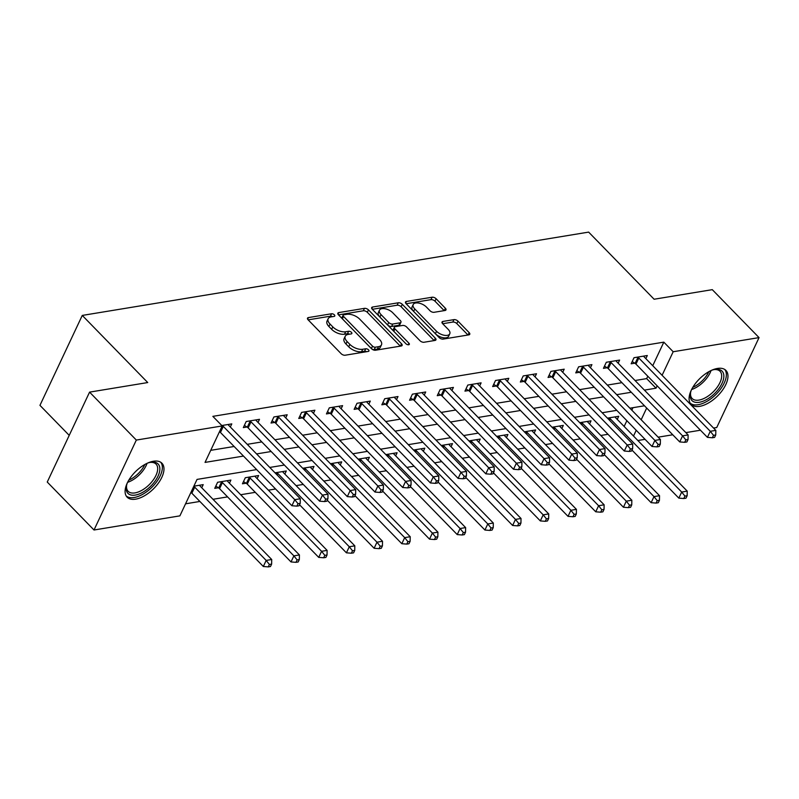 <?xml version="1.0" encoding="UTF-8"?>
<svg xmlns="http://www.w3.org/2000/svg" width="799" height="799" viewBox="0 0 799 799"><rect width="100%" height="100%" fill="white"/><g stroke="black" fill="none" stroke-linecap="round" stroke-linejoin="round"><path stroke-width="1.2" d="M334.362 314.836A2.137 1.089 25.2 0 0 331.555 313.767L308.444 317.573A3.056 1.548 25.2 0 0 307.515 318.152A3.056 1.548 25.2 0 0 308.104 319.81L341.153 353.697A3.056 1.548 25.2 0 0 345.168 355.225L368.279 351.42A2.137 1.089 25.2 0 0 368.928 351.011A2.137 1.089 25.2 0 0 368.519 349.852A2.137 1.089 25.2 0 0 365.702 348.783L362.716 349.273A9.788 4.974 25.2 0 1 349.882 344.399L347.126 341.572A9.788 4.974 25.2 0 1 345.228 336.259A9.788 4.974 25.2 0 1 348.214 334.401L351.2 333.912A2.137 1.089 25.2 0 0 351.85 333.503A2.137 1.089 25.2 0 0 351.44 332.344A2.137 1.089 25.2 0 0 348.634 331.275L345.637 331.765A9.788 4.974 25.2 0 1 332.803 326.891L330.047 324.064A9.788 4.974 25.2 0 1 328.149 318.751A9.788 4.974 25.2 0 1 331.136 316.893L334.122 316.404A2.137 1.089 25.2 0 0 334.781 315.995A2.137 1.089 25.2 0 0 334.362 314.836M332.444 316.684A2.137 1.089 25.2 0 0 330.406 316.194L308.154 319.86M366.591 351.7A2.137 1.089 25.2 0 0 364.564 351.21L361.567 351.71L362.716 349.273M349.523 334.192A2.137 1.089 25.2 0 0 347.485 333.702L344.499 334.202L345.637 331.765M699.604 406.361A24.32 12.434 -44.3 0 1 691.125 404.384A24.32 12.434 -44.3 0 1 694.87 384.219A24.32 12.434 -44.3 0 1 717.452 368.449A24.32 12.434 -44.3 0 1 725.931 370.426A24.32 12.434 -44.3 0 1 722.186 390.591A24.32 12.434 -44.3 0 1 699.604 406.361M135.61 499.165A24.32 12.434 -44.3 0 1 127.131 497.178A24.32 12.434 -44.3 0 1 130.876 477.023A24.32 12.434 -44.3 0 1 153.458 461.243A24.32 12.434 -44.3 0 1 161.937 463.23A24.32 12.434 -44.3 0 1 158.192 483.385A24.32 12.434 -44.3 0 1 135.61 499.165M445.053 310.491A3.056 1.548 25.2 0 0 445.982 309.912A3.056 1.548 25.2 0 0 445.393 308.254L436.114 298.746A3.056 1.548 25.2 0 0 432.109 297.228L406.441 301.443A3.056 1.548 25.2 0 0 405.502 302.032A3.056 1.548 25.2 0 0 406.102 303.69L439.15 337.577A3.056 1.548 25.2 0 0 443.155 339.096L468.823 334.871A3.056 1.548 25.2 0 0 469.762 334.292A3.056 1.548 25.2 0 0 469.163 332.634L457.967 321.148A3.056 1.548 25.2 0 0 453.952 319.63L442.966 321.438A3.056 1.548 25.2 0 0 442.037 322.017A3.056 1.548 25.2 0 0 442.626 323.675L448.189 329.368A8.19 4.155 25.2 0 1 449.777 333.812A8.19 4.155 25.2 0 1 444.124 335.25A8.19 4.155 25.2 0 1 436.544 331.285L414.791 308.973A8.19 4.155 25.2 0 1 413.203 304.529A8.19 4.155 25.2 0 1 418.846 303.091A8.19 4.155 25.2 0 1 426.426 307.066L430.052 310.781A3.056 1.548 25.2 0 0 434.067 312.299L445.053 310.491M256.669 469.602L197.043 479.41L179.885 515.864L94.012 529.997L47.251 482.047L89.568 392.129L147.735 382.551L82.267 315.425L588.643 232.11L654.111 299.235L712.289 289.657L759.05 337.607L716.733 427.535L713.557 428.054M89.568 392.129L136.329 440.069L222.202 425.947L205.043 462.401L243.475 456.079M652.743 365.702L663.819 342.152L212.854 416.359L222.202 425.947M663.819 342.152L673.177 351.74L759.05 337.607M368.469 309.882A3.056 1.548 25.2 0 0 364.454 308.354L338.786 312.579A3.056 1.548 25.2 0 0 337.857 313.158A3.056 1.548 25.2 0 0 338.446 314.816L371.495 348.704A3.056 1.548 25.2 0 0 375.51 350.232L401.178 346.007A3.056 1.548 25.2 0 0 402.107 345.428A3.056 1.548 25.2 0 0 401.517 343.77L368.469 309.882L367.32 312.309A3.056 1.548 25.2 0 0 363.315 310.781L338.496 314.866M372.614 307.016L398.282 302.791A3.056 1.548 25.2 0 1 402.297 304.319L435.345 338.197A3.056 1.548 25.2 0 1 435.934 339.865A3.056 1.548 25.2 0 1 435.006 340.444L424.019 342.252A3.056 1.548 25.2 0 1 420.004 340.724L406.601 326.981A3.056 1.548 25.2 0 0 402.596 325.453L395.305 326.651A3.056 1.548 25.2 0 0 394.376 327.23A3.056 1.548 25.2 0 0 394.966 328.898L408.918 343.2A2.137 1.089 25.2 0 1 409.338 344.369A2.137 1.089 25.2 0 1 407.86 344.739A2.137 1.089 25.2 0 1 405.872 343.7L372.274 309.253A3.056 1.548 25.2 0 1 371.685 307.595A3.056 1.548 25.2 0 1 372.614 307.016L371.825 308.684M210.726 450.336L234.117 446.491M247.231 444.334L261.822 441.927M274.936 439.77L289.528 437.373M302.631 435.215L317.223 432.808M330.337 430.651L344.928 428.254M358.032 426.097L372.624 423.7M385.737 421.542L400.329 419.135M413.443 416.978L428.024 414.581M441.138 412.424L455.73 410.027M468.843 407.87L483.435 405.463M496.539 403.305L511.13 400.908M524.244 398.751L538.836 396.354M551.939 394.197L566.531 391.79M579.645 389.632L594.236 387.235M607.35 385.078L621.942 382.671M635.045 380.514L646.671 378.606L647.789 376.219M230.332 426.996L231.79 423.889L221.802 425.527M258.027 422.441L259.495 419.325L246.202 421.512L243.335 427.595L246.941 426.996M285.732 417.887L287.201 414.771L273.897 416.958L271.041 423.031L274.646 422.441M313.438 413.323L314.896 410.217L301.603 412.404L298.746 418.476L302.352 417.887M341.133 408.768L342.601 405.652L329.298 407.84L326.441 413.922L330.047 413.323M368.838 404.214L370.297 401.098L357.003 403.285L354.147 409.358L357.752 408.768M396.534 399.65L398.002 396.544L384.709 398.731L381.842 404.803L385.448 404.214M424.239 395.096L425.697 391.979L412.404 394.167L409.547 400.249L413.153 399.65M451.934 390.531L453.403 387.425L440.109 389.612L437.243 395.685L440.848 395.096M479.64 385.977L481.108 382.861L467.805 385.058L464.948 391.13L468.554 390.531M507.345 381.423L508.803 378.307L495.51 380.494L492.653 386.566L496.259 385.977M535.04 376.858L536.509 373.752L523.205 375.939L520.349 382.012L523.954 381.423M562.746 372.304L564.204 369.188L550.911 371.375L548.054 377.458L551.66 376.858M590.441 367.75L591.909 364.634L578.616 366.821L575.749 372.893L579.355 372.304M618.146 363.185L619.615 360.079L606.311 362.267L603.455 368.339L607.06 367.75M645.842 358.631L647.31 355.515L634.016 357.702L631.15 363.785L634.756 363.185M185.568 503.809L199.88 501.452M212.983 499.295L227.575 496.888M240.689 494.731L255.28 492.334M268.394 490.177L275.585 488.998M296.089 485.622L303.28 484.434M323.795 481.058L330.986 479.879M351.49 476.504L358.681 475.325M379.195 471.949L386.386 470.761M406.891 467.385L414.082 466.207M434.596 462.831L441.787 461.642M462.301 458.276L469.492 457.088M489.997 453.712L497.188 452.534M517.702 449.158L524.893 447.969M545.397 444.594L552.588 443.415M573.103 440.039L580.294 438.861M600.798 435.485L607.989 434.296M624.149 426.456L626.865 420.693M631.819 410.167L632.988 407.68M201.738 487.76L203.206 484.643L193.857 486.182M229.443 483.205L230.901 480.089L217.608 482.276L214.751 488.349L218.357 487.76M257.138 478.641L258.606 475.535L245.313 477.722L242.447 483.794L246.052 483.205M284.844 474.087L286.302 470.971L275.026 472.828M312.539 469.532L314.007 466.416L302.731 468.274M340.244 464.968L341.712 461.862L330.426 463.71M367.949 460.414L369.408 457.298L358.132 459.155M395.645 455.849L397.113 452.743L385.837 454.601M423.35 451.295L424.808 448.179L413.532 450.037M451.045 446.741L452.514 443.625L441.238 445.482M478.751 442.177L480.209 439.07L468.933 440.918M506.446 437.622L507.914 434.506L496.638 436.364M534.151 433.068L535.62 429.952L524.334 431.81M561.857 428.504L563.315 425.398L552.039 427.245M589.552 423.949L591.02 420.833L579.744 422.691M617.257 419.385L618.716 416.279L607.44 418.137M82.267 315.425L39.95 405.353L69.223 435.365M94.012 529.997L136.329 440.069M700.453 430.212L685.862 432.619M672.748 434.776L658.156 437.173M645.043 439.33L637.852 440.509M644.483 405.792L629.892 408.189M616.778 410.346L602.186 412.743M589.083 414.901L574.491 417.308M561.377 419.465L546.786 421.862M533.672 424.019L519.09 426.426M505.977 428.584L491.385 430.981M478.271 433.138L463.68 435.535M450.576 437.692L435.984 440.099M422.871 442.256L408.279 444.653M395.175 446.811L380.584 449.208M367.47 451.365L352.878 453.772M339.765 455.929L325.183 458.326M312.069 460.484L297.478 462.891M284.364 465.048L269.772 467.445M633.507 436.054L636.224 430.281M641.168 419.755L646.681 408.049M644.403 390.112L656.019 388.194L657.148 385.807M662.091 375.29L673.177 351.74M256.589 453.922L271.171 451.515M284.284 449.358L298.876 446.961M311.99 444.803L326.581 442.406M339.685 440.249L354.277 437.842M367.39 435.685L381.982 433.288M395.086 431.13L409.677 428.733M422.791 426.576L437.383 424.169M450.496 422.012L465.088 419.615M478.192 417.458L492.783 415.051M505.897 412.893L520.489 410.496M533.592 408.339L548.184 405.942M561.298 403.785L575.889 401.378M589.003 399.22L603.585 396.823M616.698 394.666L631.29 392.269M646.671 378.606L656.019 388.194M328.149 318.751L327.011 321.178A9.788 4.974 25.2 0 0 328.908 326.491L330.047 324.064M344.499 334.202A9.788 4.974 25.2 0 1 331.655 329.318L328.908 326.491M345.228 336.259L344.079 338.686A9.788 4.974 25.2 0 0 345.977 343.999L347.126 341.572M361.567 351.71A9.788 4.974 25.2 0 1 348.734 346.826L345.977 343.999M400.329 346.147L367.32 312.309M343.75 314.816A2.137 1.089 25.2 0 0 343.101 315.225A2.137 1.089 25.2 0 0 343.51 316.384L372.524 346.137A2.137 1.089 25.2 0 0 375.33 347.195L378.486 346.686A9.788 4.974 25.2 0 0 381.473 344.828A9.788 4.974 25.2 0 0 379.575 339.515L359.74 319.181A9.788 4.974 25.2 0 0 346.906 314.297L343.75 314.816M343.101 315.225L341.952 317.652A2.137 1.089 25.2 0 0 342.372 318.821L343.51 316.384M381.473 344.828L380.324 347.255A9.788 4.974 25.2 0 1 377.338 349.113L374.192 349.632A2.137 1.089 25.2 0 1 371.385 348.564L342.372 318.821M372.324 309.303L397.133 305.218L398.282 302.791M434.147 340.584L401.148 306.746A3.056 1.548 25.2 0 0 397.133 305.218M394.376 327.23L393.228 329.667A3.056 1.548 25.2 0 0 393.817 331.325L406.082 343.9M392.699 312.719A8.19 4.155 25.2 0 0 385.118 308.754A8.19 4.155 25.2 0 0 379.465 310.192A8.19 4.155 25.2 0 0 381.053 314.636L388.723 322.496A3.056 1.548 25.2 0 0 392.738 324.024L400.019 322.816A3.056 1.548 25.2 0 0 400.958 322.237A3.056 1.548 25.2 0 0 400.359 320.579L392.699 312.719M379.465 310.192L378.327 312.619A8.19 4.155 25.2 0 0 379.915 317.063L381.053 314.636M400.958 322.237L399.81 324.674A3.056 1.548 25.2 0 1 398.881 325.253L391.59 326.451A3.056 1.548 25.2 0 1 387.575 324.923L379.915 317.063M413.203 304.529L412.054 306.966A8.19 4.155 25.2 0 0 413.642 311.41L414.791 308.973M449.777 333.812L448.629 336.239A8.19 4.155 25.2 0 1 442.986 337.687A8.19 4.155 25.2 0 1 435.405 333.712L413.642 311.41M467.974 335.011L456.818 323.585A3.056 1.548 25.2 0 0 452.813 322.057L442.676 323.725M444.194 310.641L434.976 301.183A3.056 1.548 25.2 0 0 430.961 299.655L406.142 303.74M190.891 492.474L191.001 492.544A3.116 1.578 -154.8 0 1 191.86 493.233L263.32 566.491L266.177 560.419L271.72 559.51L200.259 486.241A3.116 1.578 -154.8 0 1 199.72 485.502L199.6 485.243M193.757 486.401L193.857 486.471A3.116 1.578 -154.8 0 1 194.716 487.16L266.177 560.419L269.413 564.464L268.264 566.891L270.481 566.531L271.63 564.094L269.413 564.464M271.72 559.51L271.63 564.094M268.264 566.891L263.32 566.491M223.311 426.396L220.454 432.469L291.905 505.737L294.771 499.665L223.311 426.396A3.116 1.578 25.2 0 0 222.452 425.707L222.102 425.477M298.007 503.7L296.858 506.137L299.076 505.767L300.224 503.34L298.007 503.7L294.771 499.665L300.304 498.746L228.854 425.487A3.116 1.578 25.2 0 1 228.314 424.738L228.184 424.479M220.454 432.469A3.116 1.578 25.2 0 0 219.595 431.78L219.485 431.71M291.905 505.737L296.858 506.137M300.224 503.34L300.304 498.746M215.8 486.122L218.706 487.989A3.116 1.578 -154.8 0 1 219.565 488.678L291.016 561.937L293.882 555.864L299.415 554.945L227.965 481.687A3.116 1.578 -154.8 0 1 227.425 480.948L227.296 480.678M221.213 481.687L221.563 481.907A3.116 1.578 -154.8 0 1 222.422 482.596L293.882 555.864L297.118 559.909L295.97 562.336L298.187 561.967L299.325 559.54L297.118 559.909M299.415 554.945L299.325 559.54M295.97 562.336L291.016 561.937M243.495 481.567L246.402 483.425A3.116 1.578 -154.8 0 1 247.261 484.114L318.721 557.382L321.578 551.3L327.121 550.391L255.66 477.133A3.116 1.578 -154.8 0 1 255.121 476.384L255.001 476.124M248.908 477.123L249.268 477.353A3.116 1.578 -154.8 0 1 250.117 478.042L321.578 551.3L324.813 555.345L323.675 557.772L325.892 557.412L327.031 554.985L324.813 555.345M327.121 550.391L327.031 554.985M323.675 557.772L318.721 557.382M299.545 504.768L346.416 552.818L349.283 546.746L354.816 545.837L283.365 472.569A3.116 1.578 -154.8 0 1 282.826 471.829L282.696 471.57M276.614 472.569L276.963 472.788A3.116 1.578 -154.8 0 1 277.822 473.477L349.283 546.746L352.519 550.791L351.37 553.218L353.587 552.858L354.736 550.421L352.519 550.791M354.816 545.837L354.736 550.421M351.37 553.218L346.416 552.818M251.016 421.842L248.149 427.914L319.61 501.183L322.466 495.1L251.016 421.842A3.116 1.578 25.2 0 0 250.157 421.153L249.807 420.923M325.702 499.145L324.564 501.572L326.781 501.213L327.92 498.776L325.702 499.145L322.466 495.1L328.009 494.191L256.549 420.923A3.116 1.578 25.2 0 1 256.01 420.184L255.89 419.924M248.149 427.914A3.116 1.578 25.2 0 0 247.291 427.225L244.394 425.358M319.61 501.183L324.564 501.572M327.92 498.776L328.009 494.191M278.711 417.278L275.855 423.36L347.315 496.618L350.172 490.546L278.711 417.278A3.116 1.578 25.2 0 0 277.852 416.589L277.503 416.369M353.408 494.591L352.259 497.018L354.476 496.648L355.625 494.221L353.408 494.591L350.172 490.546L355.715 489.637L284.254 416.369A3.116 1.578 25.2 0 1 283.715 415.63L283.595 415.36M275.855 423.36A3.116 1.578 25.2 0 0 274.996 422.671L272.089 420.803M347.315 496.618L352.259 497.018M355.625 494.221L355.715 489.637M306.417 412.723L303.56 418.796L375.011 492.064L377.867 485.982L306.417 412.723A3.116 1.578 25.2 0 0 305.558 412.034L305.208 411.805M381.103 490.027L379.964 492.464L382.182 492.094L383.32 489.667L381.103 490.027L377.867 485.982L383.41 485.073L311.95 411.815A3.116 1.578 25.2 0 1 311.42 411.066L311.29 410.806M303.56 418.796A3.116 1.578 25.2 0 0 302.701 418.107L299.795 416.249M375.011 492.064L379.964 492.464M383.32 489.667L383.41 485.073M327.25 500.204L374.122 548.264L376.978 542.191L382.521 541.273L311.061 468.014A3.116 1.578 -154.8 0 1 310.521 467.265L310.402 467.006M304.319 468.014L304.669 468.234A3.116 1.578 -154.8 0 1 305.528 468.923L376.978 542.191L380.214 546.226L379.076 548.663L381.293 548.294L382.431 545.867L380.214 546.226M382.521 541.273L382.431 545.867M379.076 548.663L374.122 548.264M334.112 408.159L331.255 414.242L402.716 487.5L405.572 481.427L334.112 408.159A3.116 1.578 25.2 0 0 333.253 407.47L332.903 407.25M408.808 485.472L407.67 487.899L409.877 487.54L411.026 485.103L408.808 485.472L405.572 481.427L411.115 480.519L339.655 407.25A3.116 1.578 25.2 0 1 339.116 406.511L338.996 406.252M331.255 414.242A3.116 1.578 25.2 0 0 330.396 413.552L327.49 411.685M402.716 487.5L407.67 487.899M411.026 485.103L411.115 480.519M147.565 463.1A21.044 10.757 -44.3 0 1 150.671 462.281A21.044 10.757 -44.3 0 1 159.85 468.304A21.044 10.757 -44.3 0 1 152.13 484.743A21.044 10.757 -44.3 0 1 133.713 495.25A21.044 10.757 -44.3 0 1 126.462 485.892A21.044 10.757 -44.3 0 1 127.361 482.806M126.632 485.123A19.486 9.958 135.7 0 0 128.16 491.315A19.486 9.958 135.7 0 0 150.522 483.335A19.486 9.958 135.7 0 0 156.055 464.109A19.486 9.958 135.7 0 0 149.902 462.431M126.192 495.959A24.16 12.355 135.7 0 0 153.478 485.642A24.16 12.355 135.7 0 0 160.739 462.261M711.559 370.307A21.044 10.757 -44.3 0 1 714.676 369.478A21.044 10.757 -44.3 0 1 714.755 369.468A21.044 10.757 -44.3 0 1 721.986 383.41A21.044 10.757 -44.3 0 1 699.315 402.277A21.044 10.757 -44.3 0 1 690.456 393.098A21.044 10.757 -44.3 0 1 691.365 390.002M690.626 392.329A19.486 9.958 135.7 0 0 692.154 398.511A19.486 9.958 135.7 0 0 698.945 400.099A19.486 9.958 135.7 0 0 717.043 387.465A19.486 9.958 135.7 0 0 720.049 371.305A19.486 9.958 135.7 0 0 713.897 369.627M690.186 403.155A24.16 12.355 135.7 0 0 698.166 404.703A24.16 12.355 135.7 0 0 720.259 389.503A24.16 12.355 135.7 0 0 724.733 369.458M354.956 495.65L401.827 543.71L404.684 537.627L410.227 536.718L338.766 463.45A3.116 1.578 -154.8 0 1 338.227 462.711L338.107 462.451M332.014 463.45L332.364 463.68A3.116 1.578 -154.8 0 1 333.223 464.369L404.684 537.627L407.919 541.672L406.771 544.099L408.988 543.739L410.137 541.313L407.919 541.672M410.227 536.718L410.137 541.313M406.771 544.099L401.827 543.71M382.651 491.095L429.522 539.145L432.379 533.073L437.922 532.164L366.471 458.896A3.116 1.578 -154.8 0 1 365.932 458.157L365.802 457.897M359.72 458.896L360.069 459.115A3.116 1.578 -154.8 0 1 360.928 459.805L432.379 533.073L435.615 537.118L434.476 539.545L436.693 539.175L437.832 536.748L435.615 537.118M437.922 532.164L437.832 536.748M434.476 539.545L429.522 539.145M410.356 486.531L457.228 534.591L460.084 528.519L465.627 527.6L394.167 454.341A3.116 1.578 -154.8 0 1 393.627 453.592L393.507 453.333M387.415 454.331L387.765 454.561A3.116 1.578 -154.8 0 1 388.624 455.25L460.084 528.519L463.32 532.553L462.182 534.99L464.389 534.621L465.537 532.194L463.32 532.553M465.627 527.6L465.537 532.194M462.182 534.99L457.228 534.591M438.052 481.977L484.923 530.037L487.789 523.954L493.323 523.045L421.872 449.777A3.116 1.578 -154.8 0 1 421.333 449.038L421.203 448.778M415.12 449.777L415.47 450.007A3.116 1.578 -154.8 0 1 416.329 450.696L487.789 523.954L491.025 527.999L489.877 530.426L492.094 530.067L493.233 527.63L491.025 527.999M493.323 523.045L493.233 527.63M489.877 530.426L484.923 530.037M465.757 477.412L512.628 525.472L515.485 519.4L521.028 518.491L449.567 445.223A3.116 1.578 -154.8 0 1 449.028 444.484L448.908 444.214M442.826 445.223L443.175 445.442A3.116 1.578 -154.8 0 1 444.034 446.132L515.485 519.4L518.721 523.445L517.582 525.872L519.799 525.502L520.938 523.075L518.721 523.445M521.028 518.491L520.938 523.075M517.582 525.872L512.628 525.472M361.817 403.605L358.961 409.677L430.411 482.946L433.278 476.873L361.817 403.605A3.116 1.578 25.2 0 0 360.958 402.916L360.609 402.696M436.514 480.908L435.365 483.345L437.582 482.976L438.721 480.549L436.514 480.908L433.278 476.873L438.811 475.954L367.36 402.696A3.116 1.578 25.2 0 1 366.821 401.957L366.691 401.687M358.961 409.677A3.116 1.578 25.2 0 0 358.102 408.988L355.195 407.13M430.411 482.946L435.365 483.345M438.721 480.549L438.811 475.954M389.522 399.051L386.656 405.123L458.117 478.391L460.973 472.309L389.522 399.051A3.116 1.578 25.2 0 0 388.664 398.361L388.314 398.132M464.209 476.354L463.07 478.781L465.288 478.421L466.426 475.994L464.209 476.354L460.973 472.309L466.516 471.4L395.056 398.132A3.116 1.578 25.2 0 1 394.516 397.393L394.396 397.133M386.656 405.123A3.116 1.578 25.2 0 0 385.797 404.434L382.891 402.576M458.117 478.391L463.07 478.781M466.426 475.994L466.516 471.4M417.218 394.486L414.361 400.569L485.812 473.827L488.678 467.755L417.218 394.486A3.116 1.578 25.2 0 0 416.359 393.797L416.009 393.577M491.914 471.8L490.766 474.226L492.983 473.867L494.132 471.43L491.914 471.8L488.678 467.755L494.211 466.846L422.761 393.577A3.116 1.578 25.2 0 1 422.222 392.838L422.102 392.579M414.361 400.569A3.116 1.578 25.2 0 0 413.502 399.88L410.596 398.012M485.812 473.827L490.766 474.226M494.132 471.43L494.211 466.846M444.923 389.932L442.057 396.004L513.517 469.273L516.374 463.2L444.923 389.932A3.116 1.578 25.2 0 0 444.064 389.243L443.715 389.013M519.61 467.235L518.471 469.672L520.688 469.303L521.827 466.876L519.61 467.235L516.374 463.2L521.917 462.281L450.456 389.023A3.116 1.578 25.2 0 1 449.927 388.274L449.797 388.014M442.057 396.004A3.116 1.578 25.2 0 0 441.198 395.315L438.301 393.458M513.517 469.273L518.471 469.672M521.827 466.876L521.917 462.281M472.618 385.378L469.762 391.45L541.223 464.718L544.079 458.636L472.618 385.378A3.116 1.578 25.2 0 0 471.76 384.689L471.41 384.459M547.315 462.681L546.166 465.108L548.384 464.748L549.532 462.311L547.315 462.681L544.079 458.636L549.622 457.727L478.162 384.459A3.116 1.578 25.2 0 1 477.622 383.72L477.502 383.46M469.762 391.45A3.116 1.578 25.2 0 0 468.903 390.761L465.997 388.893M541.223 464.718L546.166 465.108M549.532 462.311L549.622 457.727M493.452 472.858L540.324 520.918L543.19 514.836L548.723 513.927L477.273 440.668A3.116 1.578 -154.8 0 1 476.733 439.919L476.613 439.66M470.521 440.658L470.871 440.888A3.116 1.578 -154.8 0 1 471.73 441.577L543.19 514.836L546.426 518.881L545.278 521.318L547.495 520.948L548.643 518.521L546.426 518.881M548.723 513.927L548.643 518.521M545.278 521.318L540.324 520.918M500.324 380.813L497.467 386.896L568.918 460.154L571.774 454.082L500.324 380.813A3.116 1.578 25.2 0 0 499.465 380.124L499.115 379.905M575.01 458.127L573.872 460.554L576.089 460.184L577.228 457.757L575.01 458.127L571.774 454.082L577.317 453.173L505.867 379.905A3.116 1.578 25.2 0 1 505.328 379.165L505.198 378.896M497.467 386.896A3.116 1.578 25.2 0 0 496.608 386.207L493.702 384.339M568.918 460.154L573.872 460.554M577.228 457.757L577.317 453.173M521.158 468.304L568.029 516.354L570.886 510.281L576.429 509.372L504.968 436.104A3.116 1.578 -154.8 0 1 504.439 435.365L504.309 435.105M498.226 436.104L498.576 436.324A3.116 1.578 -154.8 0 1 499.435 437.013L570.886 510.281L574.121 514.326L572.983 516.753L575.2 516.394L576.339 513.957L574.121 514.326M576.429 509.372L576.339 513.957M572.983 516.753L568.029 516.354M528.019 376.259L525.163 382.331L596.623 455.6L599.48 449.517L528.019 376.259A3.116 1.578 25.2 0 0 527.16 375.57L526.811 375.34M602.716 453.562L601.577 455.999L603.784 455.63L604.933 453.203L602.716 453.562L599.48 449.517L605.023 448.609L533.562 375.35A3.116 1.578 25.2 0 1 533.023 374.601L532.903 374.341M525.163 382.331A3.116 1.578 25.2 0 0 524.304 381.642L521.397 379.785M596.623 455.6L601.577 455.999M604.933 453.203L605.023 448.609M548.863 463.74L595.734 511.799L598.591 505.727L604.134 504.808L532.673 431.55A3.116 1.578 -154.8 0 1 532.134 430.811L532.014 430.541M525.922 431.55L526.271 431.77A3.116 1.578 -154.8 0 1 527.13 432.459L598.591 505.727L601.827 509.762L600.678 512.199L602.895 511.829L604.044 509.402L601.827 509.762M604.134 504.808L604.044 509.402M600.678 512.199L595.734 511.799M555.724 371.705L552.868 377.777L624.319 451.036L627.185 444.963L555.724 371.705A3.116 1.578 25.2 0 0 554.866 371.006L554.516 370.786M630.421 449.008L629.272 451.435L631.49 451.075L632.638 448.639L630.421 449.008L627.185 444.963L632.718 444.054L561.268 370.786A3.116 1.578 25.2 0 1 560.728 370.047L560.598 369.787M552.868 377.777A3.116 1.578 25.2 0 0 552.009 377.088L549.103 375.22M624.319 451.036L629.272 451.435M632.638 448.639L632.718 444.054M576.558 459.185L623.43 507.245L626.286 501.163L631.829 500.254L560.379 426.986A3.116 1.578 -154.8 0 1 559.839 426.247L559.709 425.987M553.627 426.986L553.977 427.215A3.116 1.578 -154.8 0 1 554.836 427.904L626.286 501.163L629.522 505.208L628.384 507.635L630.601 507.275L631.739 504.848L629.522 505.208M631.829 500.254L631.739 504.848M628.384 507.635L623.43 507.245M583.43 367.141L580.563 373.223L652.024 446.481L654.88 440.409L583.43 367.141A3.116 1.578 25.2 0 0 582.571 366.451L582.221 366.232M658.116 444.444L656.978 446.881L659.195 446.511L660.334 444.084L658.116 444.444L654.88 440.409L660.423 439.49L588.963 366.232A3.116 1.578 25.2 0 1 588.424 365.493L588.304 365.223M580.563 373.223A3.116 1.578 25.2 0 0 579.704 372.524L576.798 370.666M652.024 446.481L656.978 446.881M660.334 444.084L660.423 439.49M604.264 454.631L651.135 502.681L653.991 496.608L659.535 495.7L588.074 422.431A3.116 1.578 -154.8 0 1 587.535 421.692L587.415 421.433M581.322 422.431L581.672 422.651A3.116 1.578 -154.8 0 1 582.531 423.34L653.991 496.608L657.227 500.653L656.089 503.08L658.296 502.721L659.445 500.284L657.227 500.653M659.535 495.7L659.445 500.284M656.089 503.08L651.135 502.681M611.125 362.586L608.269 368.659L679.729 441.927L682.586 435.845L611.125 362.586A3.116 1.578 25.2 0 0 610.266 361.897L609.917 361.667M685.822 439.889L684.673 442.316L686.89 441.957L688.039 439.53L685.822 439.889L682.586 435.845L688.119 434.936L616.668 361.677A3.116 1.578 25.2 0 1 616.129 360.928L616.009 360.669M608.269 368.659A3.116 1.578 25.2 0 0 607.41 367.969L604.503 366.112M679.729 441.927L684.673 442.316M688.039 439.53L688.119 434.936M631.959 450.067L678.83 498.127L681.697 492.054L687.23 491.135L615.779 417.877A3.116 1.578 -154.8 0 1 615.24 417.128L615.11 416.868M609.028 417.867L609.377 418.097A3.116 1.578 -154.8 0 1 610.236 418.786L681.697 492.054L684.933 496.089L683.784 498.526L686.001 498.157L687.15 495.73L684.933 496.089M687.23 491.135L687.15 495.73M683.784 498.526L678.83 498.127M638.83 358.022L635.964 364.104L707.425 437.363L710.281 431.29L638.83 358.022A3.116 1.578 25.2 0 0 637.972 357.333L637.622 357.113M713.517 435.335L712.378 437.762L714.596 437.403L715.734 434.966L713.517 435.335L710.281 431.29L715.824 430.381L644.364 357.113A3.116 1.578 25.2 0 1 643.834 356.374L643.704 356.114M635.964 364.104A3.116 1.578 25.2 0 0 635.105 363.415L632.209 361.548M707.425 437.363L712.378 437.762M715.734 434.966L715.824 430.381M330.406 316.194L331.555 313.767M364.564 351.21L365.702 348.783M347.485 333.702L348.634 331.275M331.655 329.318L332.803 326.891M348.734 346.826L349.882 344.399M307.655 319.24L308.444 317.573M400.399 346.137L401.517 343.77M338.007 314.247L338.786 312.579M363.315 310.781L364.454 308.354M371.385 348.564L372.524 346.137M374.192 349.632L375.33 347.195M377.338 349.113L378.486 346.686M401.148 306.746L402.297 304.319M434.227 340.564L435.345 338.197M393.817 331.325L394.966 328.898M408.179 344.788L408.918 343.2M387.575 324.923L388.723 322.496M391.59 326.451L392.738 324.024M398.881 325.253L400.019 322.816M435.405 333.712L436.544 331.285M442.187 323.106L442.966 321.438M452.813 322.057L453.952 319.63M456.818 323.585L457.967 321.148M468.054 335.001L469.163 332.634M405.652 303.111L406.441 301.443M430.961 299.655L432.109 297.228M434.976 301.183L436.114 298.746M444.274 310.621L445.393 308.254M191.001 492.544L193.857 486.471M191.86 493.233L194.716 487.16M222.452 425.707L219.595 431.78M218.706 487.989L221.563 481.907M219.565 488.678L222.422 482.596M246.402 483.425L249.268 477.353M247.261 484.114L250.117 478.042M276.324 474.157L276.963 472.788M277.123 474.976L277.822 473.477M250.157 421.153L247.291 427.225M277.852 416.589L274.996 422.671M305.558 412.034L302.701 418.107M304.019 469.602L304.669 468.234M304.818 470.421L305.528 468.923M333.253 407.47L330.396 413.552M147.076 463.33A19.486 9.958 -44.3 0 1 140.774 473.338A19.486 9.958 -44.3 0 1 127.6 482.316M128.799 480.149A18.846 9.638 135.7 0 0 139.575 472.209A18.846 9.638 135.7 0 0 144.869 464.469M711.07 370.526A19.486 9.958 -44.3 0 1 691.594 389.522M692.793 387.345A18.846 9.638 135.7 0 0 708.863 371.665M331.725 465.038L332.364 463.68M332.524 465.857L333.223 464.369M359.43 460.484L360.069 459.115M360.219 461.303L360.928 459.805M387.125 455.919L387.765 454.561M387.924 456.738L388.624 455.25M414.831 451.365L415.47 450.007M415.63 452.184L416.329 450.696M442.526 446.811L443.175 445.442M443.325 447.63L444.034 446.132M360.958 402.916L358.102 408.988M388.664 398.361L385.797 404.434M416.359 393.797L413.502 399.88M444.064 389.243L441.198 395.315M471.76 384.689L468.903 390.761M470.231 442.247L470.871 440.888M471.03 443.065L471.73 441.577M499.465 380.124L496.608 386.207M497.927 437.692L498.576 436.324M498.726 438.511L499.435 437.013M527.16 375.57L524.304 381.642M525.632 433.138L526.271 431.77M526.431 433.957L527.13 432.459M554.866 371.006L552.009 377.088M553.337 428.574L553.977 427.215M554.136 429.393L554.836 427.904M582.571 366.451L579.704 372.524M581.033 424.019L581.672 422.651M581.832 424.838L582.531 423.34M610.266 361.897L607.41 367.969M608.738 419.465L609.377 418.097M609.537 420.274L610.236 418.786M637.972 357.333L635.105 363.415"/></g></svg>
